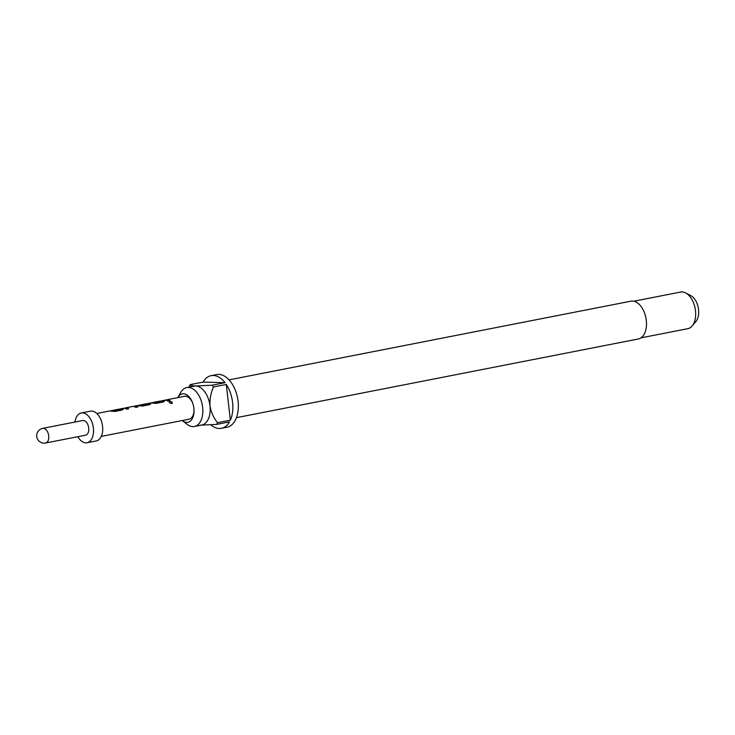 <?xml version="1.0" encoding="UTF-8"?>
<svg xmlns="http://www.w3.org/2000/svg" width="735" height="735" viewBox="0 0 735 735"><rect width="100%" height="100%" fill="white"/><g stroke="black" fill="none" stroke-linecap="round" stroke-linejoin="round"><path stroke-width="1.1" d="M171.623 403.671C172.743 402.587 172.146 401.926 169.813 401.696L169.197 402.054M169.813 401.696L169.858 401.494C168.811 402.403 169.427 403.074 171.705 403.515C172.817 402.403 172.201 401.733 169.858 401.494L169.206 401.944M123.158 409.514L122.662 409.165A11.438 6.845 -101.1 0 0 121.532 408.991A11.438 6.845 -101.1 0 0 120.623 409.064L119.869 409.211M120.32 409.524L113.19 410.92A11.438 6.845 -101.1 0 0 112.28 410.801A11.438 6.845 -101.1 0 0 111.371 410.874L110.618 411.021M137.684 406.997A11.438 6.845 -101.1 0 0 135.314 406.29A11.438 6.845 -101.1 0 0 134.404 406.372A11.438 6.845 -101.1 0 0 134.202 406.409L133.191 406.483M128.432 408.807A11.438 6.845 -101.1 0 0 126.052 408.109A11.438 6.845 -101.1 0 0 125.152 408.182L125.143 407.943M150.712 404.121L150.206 403.772A11.438 6.845 -101.1 0 0 149.086 403.598A11.438 6.845 -101.1 0 0 148.176 403.671A11.438 6.845 -101.1 0 0 147.974 403.717L147.101 403.736M148.102 404.085L140.973 405.481A11.438 6.845 -101.1 0 0 140.063 405.362A11.438 6.845 -101.1 0 0 139.154 405.435L138.162 405.628M164.484 401.429L163.988 401.071A11.438 6.845 -101.1 0 0 162.858 400.897A11.438 6.845 -101.1 0 0 161.948 400.97L161.195 401.126M161.636 401.2L154.506 402.605A11.668 6.982 -101.1 0 0 153.578 402.477A11.668 6.982 -101.1 0 0 152.65 402.56L159.789 401.163A11.668 6.982 -101.1 0 1 160.717 401.08A11.668 6.982 -101.1 0 1 161.636 401.2L154.515 402.826A11.438 6.845 -101.1 0 0 153.606 402.706A11.438 6.845 -101.1 0 0 152.696 402.789L151.943 402.936M169.757 400.713A11.438 6.845 -101.1 0 0 167.378 400.015A11.438 6.845 -101.1 0 0 166.468 400.088L165.715 400.235M182.298 420.53A14.479 8.664 -101.1 0 0 182.5 420.705A14.479 8.664 -101.1 0 0 186.718 422.395A14.479 8.664 -101.1 0 0 193.985 409.588A14.479 8.664 -101.1 0 0 192.772 403.359A14.479 8.664 -101.1 0 0 183.456 393.795A14.479 8.664 -101.1 0 0 177.944 397.396A14.479 8.664 -101.1 0 0 177.806 397.635M182.5 420.705L187.057 424.297A19.836 11.87 -101.1 0 0 192.818 426.612A19.836 11.87 -101.1 0 0 194.398 426.484A19.836 11.87 -101.1 0 0 202.465 406.032A19.836 11.87 -101.1 0 0 188.353 387.418A19.836 11.87 -101.1 0 0 186.773 387.556A19.836 11.87 -101.1 0 0 180.801 392.352L177.944 397.396M236.459 417.655L638.311 338.973A19.248 11.521 -101.1 0 0 646.138 319.128A19.248 11.521 -101.1 0 0 632.449 301.056A19.248 11.521 -101.1 0 0 630.915 301.185L229.063 379.866M186.773 387.556L194.113 386.114A19.836 11.87 78.9 0 1 195.694 385.985A19.836 11.87 78.9 0 1 209.98 405.904A19.836 11.87 78.9 0 1 201.739 425.05L194.398 426.484M210.826 424.812A26.837 16.06 -101.1 0 0 219.296 428.505A26.837 16.06 -101.1 0 0 221.428 428.321L226.94 427.246A26.837 16.06 -101.1 0 0 237.846 399.583A26.837 16.06 -101.1 0 0 218.764 374.4A26.837 16.06 -101.1 0 0 216.623 374.574L211.12 375.649A26.837 16.06 -101.1 0 0 203.062 382.099L190.218 384.616A26.837 16.06 78.9 0 0 189.345 386.325M221.428 428.321A26.837 16.06 -101.1 0 0 229.495 421.881L216.65 424.389A26.837 16.06 78.9 0 0 217.514 422.68L230.358 420.172A26.837 16.06 -101.1 0 0 226.288 384.451L213.453 386.968A26.837 16.06 78.9 0 0 212.185 385.204L225.029 382.687A26.837 16.06 -101.1 0 0 213.251 375.475A26.837 16.06 -101.1 0 0 211.12 375.649M640.966 337.861L687.739 328.701A18.669 11.172 -101.1 0 0 692.122 325.982A18.669 11.172 -101.1 0 0 695.117 308.231A18.669 11.172 -101.1 0 0 685.645 292.925A18.669 11.172 -101.1 0 0 682.052 291.933A18.669 11.172 -101.1 0 0 680.564 292.061L633.79 301.221M125.207 407.934L132.236 406.556A11.668 6.982 -101.1 0 1 133.164 406.473A11.668 6.982 -101.1 0 1 135.856 407.355L137.978 406.933A11.668 6.982 -101.1 0 0 135.286 406.06A11.668 6.982 -101.1 0 0 134.358 406.143L136.756 405.665A11.668 6.982 -101.1 0 1 137.684 405.591A11.668 6.982 -101.1 0 1 138.832 405.766L142.36 406.078L149.775 404.627L150.206 403.543A11.668 6.982 -101.1 0 0 149.058 403.368A11.668 6.982 -101.1 0 0 148.13 403.441L150.528 402.973A11.668 6.982 -101.1 0 1 151.456 402.899A11.668 6.982 -101.1 0 1 152.604 403.074L156.132 403.377L163.547 401.926L163.978 400.851A11.668 6.982 -101.1 0 0 162.83 400.667A11.668 6.982 -101.1 0 0 161.902 400.75L164.309 400.272A11.668 6.982 -101.1 0 1 165.237 400.198A11.668 6.982 -101.1 0 1 167.929 401.071L170.051 400.658A11.668 6.982 -101.1 0 0 167.35 399.785A11.668 6.982 -101.1 0 0 166.422 399.858L184.531 396.312A11.668 6.982 78.9 0 1 185.459 396.238A11.668 6.982 78.9 0 1 192.873 403.671M193.966 409.257A11.668 6.982 78.9 0 1 189.014 419.216L101.274 436.397M83.331 420.475A7.469 4.465 -101.1 0 0 82.733 420.53L42.731 428.358A7.469 4.465 78.9 0 1 43.328 428.312A7.469 4.465 78.9 0 1 48.639 435.313A7.469 4.465 78.9 0 1 45.607 443.012L85.6 435.184A7.469 4.465 -101.1 0 0 88.641 427.485A7.469 4.465 -101.1 0 0 83.331 420.475M77.846 436.7A15.169 9.077 -101.1 0 0 85.876 442.837A15.169 9.077 -101.1 0 0 87.079 442.746L96.257 440.945A15.169 9.077 -101.1 0 0 102.422 425.308A15.169 9.077 -101.1 0 0 91.636 411.076A15.169 9.077 -101.1 0 0 90.433 411.177L81.254 412.969A15.169 9.077 -101.1 0 0 74.979 422.046M87.079 442.746A15.169 9.077 -101.1 0 0 93.253 427.108A15.169 9.077 -101.1 0 0 82.458 412.868A15.169 9.077 -101.1 0 0 81.254 412.969M123.195 409.404L122.653 408.936L122.221 410.02L114.807 411.471L111.279 411.168A11.668 6.982 -101.1 0 0 110.14 410.984A11.668 6.982 -101.1 0 0 109.203 411.067L96.79 413.493M120.338 409.551L113.181 410.69A11.668 6.982 -101.1 0 0 112.253 410.571A11.668 6.982 -101.1 0 0 111.325 410.644A11.668 6.982 -101.1 0 0 110.296 410.994M120.32 409.294A11.668 6.982 -101.1 0 0 119.392 409.174A11.668 6.982 -101.1 0 0 118.464 409.248L111.325 410.644M122.662 409.165L122.653 408.936A11.668 6.982 -101.1 0 0 121.505 408.761A11.668 6.982 -101.1 0 0 120.577 408.835A11.668 6.982 -101.1 0 0 119.548 409.184M131.997 406.602L125.106 407.953A11.668 6.982 -101.1 0 1 126.034 407.879A11.668 6.982 -101.1 0 1 128.726 408.752L126.604 409.165A11.668 6.982 -101.1 0 0 123.912 408.292A11.668 6.982 -101.1 0 0 122.984 408.366A11.668 6.982 -101.1 0 0 122.773 408.412M139.972 405.04L146.247 403.809A11.668 6.982 -101.1 0 1 147.175 403.736A11.668 6.982 -101.1 0 1 148.093 403.855L140.964 405.251A11.668 6.982 -101.1 0 0 140.036 405.132A11.668 6.982 -101.1 0 0 139.108 405.205A11.668 6.982 -101.1 0 0 137.969 405.61M145.999 403.864L139.108 405.205M152.65 402.56A11.668 6.982 -101.1 0 0 151.621 402.899M161.902 400.75A11.668 6.982 -101.1 0 0 160.873 401.089M166.422 399.858A11.668 6.982 -101.1 0 0 165.393 400.207M164.521 401.31L163.988 401.071M150.739 404.011L150.206 403.772M171.705 403.515L172.339 403.083M692.122 325.982L695.898 321.526A14.627 8.756 -101.1 0 0 698.25 307.616A14.627 8.756 -101.1 0 0 690.826 295.626L685.645 292.925M200.159 425.179L216.65 424.389M217.514 422.68C213.674 417.994 211.156 412.399 209.98 405.904C209.668 399.188 210.826 392.876 213.453 386.968M230.358 420.172L226.288 384.451M212.185 385.204L195.694 385.985C192.065 385.792 190.246 385.333 190.218 384.616M225.029 382.687L203.062 382.099M148.176 403.671L147.652 403.772M122.984 408.366L120.577 408.835M42.731 428.358A7.469 7.469 0 0 0 36.75 436.535A7.469 7.469 0 0 0 45.607 443.012M134.404 406.372L133.641 406.519M125.152 408.182L124.39 408.329"/></g></svg>
